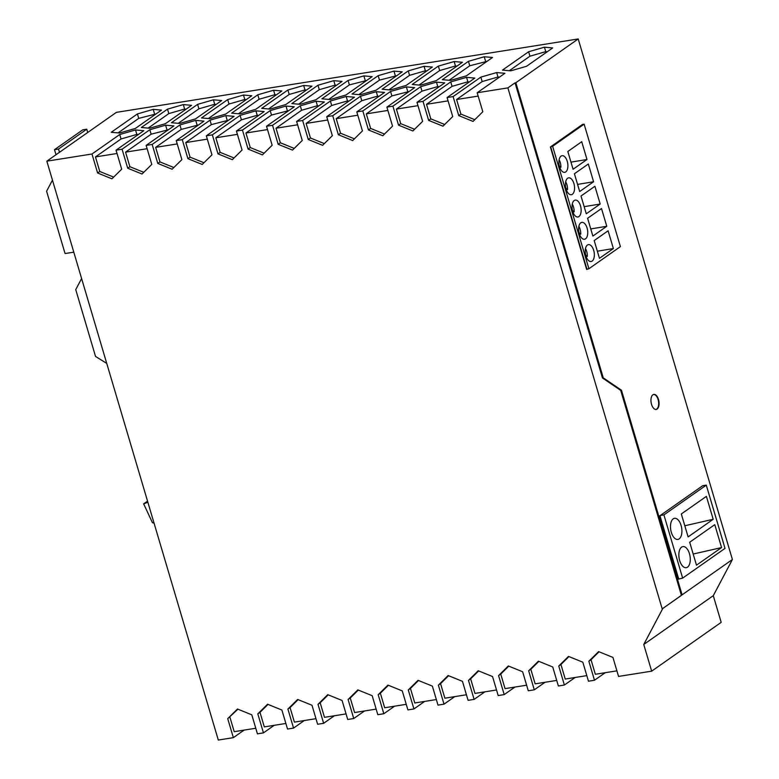 <?xml version="1.0" encoding="UTF-8"?>
<svg xmlns="http://www.w3.org/2000/svg" width="779" height="779" viewBox="0 0 779 779"><rect width="100%" height="100%" fill="white"/><g stroke="black" fill="none" stroke-linecap="round" stroke-linejoin="round"><path stroke-width="1.17" d="M515.854 82.72L515.046 82.847L602.469 377.981L603.267 377.854L515.854 82.72L578.213 38.95L116.373 112.361L46.837 161.175L218.305 740.05L233.359 737.655L244.119 730.108M656.006 409.442A7.595 3.934 81 0 0 658.089 399.539A7.595 3.934 81 0 0 653.62 394.456M721.568 547.569L696.484 565.174L689.688 542.242L714.781 524.637L721.568 547.569L693.183 554.035M663.912 514.89L682.647 578.115L678.382 579.148L659.647 515.922L702.677 485.716L706.29 485.142L663.912 514.89L660.3 515.464M621.486 390.24L682.092 594.835L662.199 608.876L681.421 595.39L620.688 390.367L621.486 390.24L603.267 377.854M684.809 525.757L713.194 519.291L706.397 496.359L681.313 513.965L688.11 536.906L713.194 519.291M689.843 563.217A10.692 5.541 -99 0 1 686.241 567.696A10.692 5.541 -99 0 1 679.678 560.568A10.692 5.541 -99 0 1 682.891 546.585A10.692 5.541 -99 0 1 689.454 553.703A10.692 5.541 -99 0 1 689.843 563.217M559.77 167.427L560.899 167.251L559.322 165.927M597.357 251.198L613.375 248.559L608.107 230.788L594.202 240.555L599.46 258.316L613.375 248.559M566.314 189.764L567.56 189.57L565.836 188.129M567.56 189.57A8.55 4.431 81 0 0 566.898 184.642A8.55 4.431 81 0 0 565.681 181.77M658.489 399.471A7.595 3.934 81 0 0 653.824 394.408A7.595 3.934 81 0 0 651.536 404.359A7.595 3.934 81 0 0 656.21 409.423A7.595 3.934 81 0 0 658.489 399.471M602.469 377.981L620.688 390.367M515.046 82.847L507.879 87.881L662.199 608.876M681.08 525.426A10.692 5.541 -99 0 1 681.469 534.939A10.692 5.541 -99 0 1 677.866 539.419A10.692 5.541 -99 0 1 671.303 532.291A10.692 5.541 -99 0 1 674.517 518.308A10.692 5.541 -99 0 1 681.08 525.426M682.647 578.115L725.015 548.377L706.29 485.142M273.595 90.247L257.791 94.795L231.636 113.159L239.913 113.88L255.707 109.333L281.862 90.968L273.595 90.247L274.909 94.697L259.105 99.254L238.442 113.753M119.538 133.014L135.332 128.467L161.487 110.102L153.21 109.381L137.416 113.929L111.261 132.294L119.538 133.014M179.725 123.452L195.519 118.895L221.674 100.54L213.397 99.809L197.603 104.367L171.448 122.722L179.725 123.452M454.157 61.541L438.353 66.098L412.198 84.453L420.475 85.184L436.279 80.626L462.424 62.271L454.157 61.541L455.472 65.991L439.668 70.548L419.005 85.057M424.058 66.322L408.254 70.879L382.109 89.234L390.376 89.965L406.18 85.408L432.335 67.052L424.058 66.322L425.383 70.782L409.579 75.329L388.916 89.838M466.368 75.845L492.523 57.48L484.246 56.76L468.442 61.317L442.297 79.672L450.564 80.403L466.368 75.845M227.692 99.585L201.547 117.941L209.814 118.671L225.618 114.114L251.773 95.759L243.496 95.028L227.692 99.585L229.016 104.035L208.353 118.535M141.35 127.503L149.626 128.233L165.43 123.676L191.585 105.321L183.308 104.59L167.504 109.148L141.35 127.503M544.433 47.188L528.629 51.745L502.484 70.1L510.751 70.831L526.555 66.273L552.71 47.918L544.433 47.188L545.758 51.638L529.954 56.195L509.291 70.704M360.288 94.746L376.082 90.198L402.237 71.834L393.97 71.113L378.166 75.66L352.011 94.025L360.288 94.746M333.782 80.675L317.978 85.232L291.823 103.588L300.1 104.318L315.894 99.761L342.049 81.405L333.782 80.675L335.097 85.125L319.293 89.682L298.63 104.191M303.683 85.456L287.879 90.013L261.734 108.369L270.001 109.099L285.805 104.542L311.96 86.187L303.683 85.456L304.998 89.916L289.204 94.463L268.541 108.972M348.067 80.451L321.922 98.806L330.189 99.537L345.993 94.98L372.148 76.624L363.871 75.894L348.067 80.451L349.391 84.901L328.728 99.4M46.837 161.175L91.98 153.999L97.609 173.006L111.933 178.81L121.69 169.179L116.052 150.172L143.794 130.697L135.527 129.966L119.723 134.524L91.98 153.999M116.052 150.172L122.069 149.208L127.707 168.225L142.021 174.029L151.778 164.398L146.15 145.381L173.892 125.916L165.615 125.185L149.811 129.742L122.069 149.208M146.15 145.381L152.168 144.427L157.796 163.444L159.968 161.915L173.844 167.534M157.796 163.444L172.12 169.238L181.877 159.617L176.239 140.6L203.981 121.125L195.714 120.394L179.91 124.952L152.168 144.427M176.239 140.6L182.257 139.645L187.895 158.663L202.209 164.457L211.966 154.836L206.338 135.819L234.08 116.344L225.803 115.613L209.999 120.17L182.257 139.645M206.338 135.819L212.355 134.864L217.984 153.872L220.155 152.353L234.031 157.971M217.984 153.872L232.308 159.676L242.065 150.045L236.427 131.038L264.169 111.563L255.901 110.832L240.098 115.389L212.355 134.864M236.427 131.038L242.444 130.074L248.082 149.091L250.254 147.562L264.13 153.181M248.082 149.091L262.406 154.894L272.153 145.264L266.525 126.247L294.267 106.772L285.99 106.051L270.186 110.599L242.444 130.074M266.525 126.247L272.543 125.292L278.171 144.31L292.495 150.104L302.252 140.483L296.614 121.466L324.356 101.991L316.089 101.26L300.285 105.817L272.543 125.292M296.614 121.466L302.632 120.511L308.27 139.519L310.441 138L324.317 143.618M308.27 139.519L322.594 145.322L332.341 135.692L326.713 116.684L354.455 97.209L346.178 96.479L330.374 101.036L302.632 120.511M326.713 116.684L332.73 115.73L338.359 134.738L352.683 140.541L362.439 130.911L356.801 111.903L384.544 92.428L376.276 91.698L360.473 96.255L332.73 115.73M356.801 111.903L362.819 110.939L368.457 129.957L370.629 128.428L384.505 134.046M368.457 129.957L382.781 135.75L392.528 126.13L386.9 107.112L414.642 87.638L406.365 86.917L390.561 91.464L362.819 110.939M386.9 107.112L392.918 106.158L398.546 125.176L412.87 130.969L422.627 121.349L416.989 102.331L444.731 82.856L436.464 82.126L420.66 86.683L392.918 106.158M416.989 102.331L423.007 101.377L428.645 120.385L430.816 118.866L444.692 124.484M428.645 120.385L442.969 126.188L452.716 116.558L447.088 97.55L474.83 78.075L466.553 77.345L450.749 81.902L423.007 101.377M447.088 97.55L453.105 96.586L458.734 115.604L460.905 114.085L474.791 119.703M458.734 115.604L473.057 121.407L482.814 111.777L477.176 92.759L504.919 73.294L496.651 72.564L480.847 77.121L453.105 96.586M477.176 92.759L507.879 87.881M679.035 578.69L678.324 578.972M560.899 167.251A8.433 4.372 81 0 0 560.247 162.422A8.433 4.372 81 0 0 559.118 159.705M713.282 595.662L721.188 622.353L651.663 671.167L643.756 644.467L713.282 595.662L732.406 559.517L682.092 594.835M559.536 166.725A8.433 4.372 81 0 0 564.717 172.344A8.433 4.372 81 0 0 567.248 161.311A8.433 4.372 81 0 0 562.068 155.693A8.433 4.372 81 0 0 559.536 166.725M678.636 578.758L659.959 515.708M565.437 185.295A8.55 4.431 81 0 0 566.08 189.024A8.55 4.431 81 0 0 571.328 194.721A8.55 4.431 81 0 0 573.899 183.532A8.55 4.431 81 0 0 568.651 177.836A8.55 4.431 81 0 0 565.437 185.295M119.723 134.524L121.037 138.974L95.466 156.92L99.78 171.487L113.656 177.106M135.527 129.966L136.841 134.416L121.037 138.974M246.281 99.605L244.81 99.478L229.016 104.035M243.496 95.028L244.81 99.478M186.093 109.177L184.623 109.05L168.829 113.598L148.166 128.107M183.308 104.59L184.623 109.05M167.504 109.148L168.829 113.598M547.218 51.774L545.758 51.638M528.629 51.745L529.954 56.195M396.745 75.69L379.48 80.12L358.817 94.619M393.97 71.113L395.284 75.563M378.166 75.66L379.48 80.12M336.557 85.262L335.097 85.125M317.978 85.232L319.293 89.682M306.468 90.043L304.998 89.916M287.879 90.013L289.204 94.463M366.656 80.471L349.391 84.901M363.871 75.894L365.195 80.344M276.37 94.824L274.909 94.697M257.791 94.795L259.105 99.254M155.995 113.958L138.73 118.389L118.067 132.888M153.21 109.381L154.534 113.831M137.416 113.929L138.73 118.389M216.182 104.396L214.722 104.259L198.918 108.817L178.255 123.325M213.397 99.809L214.722 104.259M197.603 104.367L198.918 108.817M456.932 66.127L455.472 65.991M438.353 66.098L439.668 70.548M426.843 70.908L425.383 70.782M408.254 70.879L409.579 75.329M487.031 61.337L469.766 65.767L449.103 80.266M484.246 56.76L485.57 61.21M468.442 61.317L469.766 65.767M117.035 153.492L95.466 156.92M97.609 173.006L99.78 171.487M138.302 134.553L136.841 134.416M586.645 269.446L588.905 268.736L620.405 246.622L584.133 124.163L582.526 124.426L550.373 146.997L586.645 269.446M578.213 38.95L732.406 559.517M651.663 671.167L618.555 676.425L612.927 657.408L598.603 651.614L588.846 661.235L591.027 659.716L595.331 674.273L616.9 670.846M599.051 651.789L591.027 659.716M588.846 661.235L594.484 680.252L605.244 672.696M480.847 77.121L482.162 81.571L456.591 99.517L460.905 114.085M496.651 72.564L497.966 77.014L482.162 81.571M499.436 77.14L497.966 77.014M469.338 81.931L467.877 81.795L452.073 86.352L426.502 104.298L448.071 100.871M426.502 104.298L430.816 118.866M450.749 81.902L452.073 86.352M466.553 77.345L467.877 81.795M420.66 86.683L421.975 91.133L396.404 109.089L417.972 105.662M396.404 109.089L400.718 123.647L414.603 129.265M398.546 125.176L400.718 123.647M439.249 86.712L437.779 86.586L421.975 91.133M436.464 82.126L437.779 86.586M409.15 91.494L391.886 95.924L366.315 113.87L387.884 110.443M366.315 113.87L370.629 128.428M390.561 91.464L391.886 95.924M406.365 86.917L407.69 91.367M360.473 96.255L361.787 100.705L336.216 118.651L340.53 133.219L354.406 138.837M336.216 118.651L357.785 115.224M338.359 134.738L340.53 133.219M379.061 96.275L377.591 96.148L361.787 100.705M376.276 91.698L377.591 96.148M348.963 101.066L347.502 100.929L331.698 105.486L306.128 123.433L327.696 120.005M306.128 123.433L310.441 138M330.374 101.036L331.698 105.486M346.178 96.479L347.502 100.929M300.285 105.817L301.6 110.277L276.029 128.223L297.597 124.796M276.029 128.223L280.343 142.781L294.219 148.4M278.171 144.31L280.343 142.781M318.874 105.847L317.404 105.72L301.6 110.277M316.089 101.26L317.404 105.72M288.775 110.628L271.511 115.058L245.94 133.005L267.509 129.577M245.94 133.005L250.254 147.562M270.186 110.599L271.511 115.058M285.99 106.051L287.315 110.501M258.686 115.409L257.216 115.282L241.412 119.839L215.841 137.786L237.41 134.358M215.841 137.786L220.155 152.353M240.098 115.389L241.412 119.839M255.901 110.832L257.216 115.282M209.999 120.17L211.323 124.621L185.753 142.576L207.321 139.139M185.753 142.576L190.066 157.134L203.942 162.753M187.895 158.663L190.066 157.134M228.588 120.2L211.323 124.621M225.803 115.613L227.127 120.073M198.489 124.981L181.225 129.411L155.654 147.358L177.222 143.93M155.654 147.358L159.968 161.915M179.91 124.952L181.225 129.411M195.714 120.394L197.029 124.854M149.811 129.742L151.136 134.192L125.565 152.139L147.134 148.711M125.565 152.139L129.879 166.696L143.755 172.325M127.707 168.225L129.879 166.696M168.4 129.762L151.136 134.192M165.615 125.185L166.94 129.635M456.591 99.517L478.16 96.09M643.756 644.467L662.617 608.808M594.484 680.252L588.466 681.206L582.828 662.199L568.504 656.395L558.757 666.026L560.929 664.497L565.242 679.054L586.811 675.627M558.757 666.026L564.385 685.033L575.145 677.487M564.385 685.033L558.368 685.997L552.739 666.98L538.416 661.176L528.659 670.807L530.83 669.278L535.144 683.845L556.712 680.418M528.659 670.807L534.297 689.824L545.057 682.268M534.297 689.824L528.279 690.778L522.641 671.761L508.317 665.967L498.57 675.588L500.741 674.069L505.055 688.626L526.623 685.199M498.57 675.588L504.198 694.605L514.958 687.049M504.198 694.605L498.18 695.559L492.552 676.552L478.228 670.748L468.471 680.379L470.643 678.85L474.956 693.407L496.525 689.98M468.471 680.379L474.109 699.386L484.869 691.84M474.109 699.386L468.091 700.34L462.453 681.333L448.129 675.529L438.382 685.16L440.554 683.631L444.867 698.198L466.436 694.761M438.382 685.16L444.011 704.167L454.77 696.621M444.011 704.167L437.993 705.131L432.364 686.114L418.041 680.32L408.284 689.941L410.455 688.412L414.769 702.979L436.337 699.552M408.284 689.941L413.922 708.958L424.682 701.402M413.922 708.958L407.904 709.912L402.266 690.895L387.942 685.101L378.195 694.722L383.823 713.739L394.583 706.183M383.823 713.739L377.805 714.694L372.177 695.686L357.853 689.882L348.096 699.513L350.268 697.984L354.581 712.542L376.15 709.114M348.096 699.513L353.734 718.52L364.494 710.974M353.734 718.52L347.716 719.484L342.078 700.467L327.755 694.664L318.007 704.294L320.179 702.765L324.492 717.332L346.061 713.905M318.007 704.294L323.636 723.311L334.395 715.755M323.636 723.311L317.618 724.266L311.989 705.248L297.666 699.454L287.909 709.075L290.08 707.556L294.394 722.114L315.962 718.686M287.909 709.075L293.547 728.092L304.307 720.536M293.547 728.092L287.529 729.047L281.891 710.029L267.567 704.235L257.82 713.856L259.991 712.337L264.305 726.895L285.874 723.467M257.82 713.856L263.448 732.873L274.208 725.317M263.448 732.873L257.43 733.828L251.802 714.82L237.478 709.017L227.721 718.647L237.926 709.202M229.893 717.118L234.206 731.676L255.775 728.248M227.721 718.647L233.359 737.655M268.015 704.411L259.991 712.337M298.114 699.63L290.08 707.556M328.202 694.849L320.179 702.765M358.301 690.067L350.268 697.984M388.39 685.277L380.366 693.203L384.68 707.76L406.248 704.333M378.195 694.722L380.366 693.203M418.489 680.495L410.455 688.412M448.577 675.714L440.554 683.631M478.676 670.923L470.643 678.85M508.765 666.142L500.741 674.069M538.864 661.361L530.83 669.278M568.952 656.58L560.929 664.497M586.587 269.271L587.298 268.989M551.026 146.54L552.632 146.286L588.905 268.736M550.675 146.783L586.899 269.057M552.632 146.286L584.133 124.163M600.181 204.03L594.913 186.259L581.007 196.026L586.275 213.787L600.181 204.03L584.162 206.669M593.686 250.332A8.55 4.431 81 0 0 588.427 244.625A8.55 4.431 81 0 0 585.224 252.084A8.55 4.431 81 0 0 585.866 255.814A8.55 4.431 81 0 0 591.115 261.52A8.55 4.431 81 0 0 593.686 250.332M593.588 181.76L588.32 163.999L574.415 173.756L579.683 191.527L593.588 181.76L577.57 184.399M587.093 228.062A8.55 4.431 81 0 0 581.835 222.366A8.55 4.431 81 0 0 578.622 229.815A8.55 4.431 81 0 0 579.264 233.554A8.55 4.431 81 0 0 584.523 239.25A8.55 4.431 81 0 0 587.093 228.062M586.986 159.5L581.728 141.729L567.823 151.496L573.081 169.257L586.986 159.5L570.978 162.139M580.491 205.802A8.55 4.431 81 0 0 575.243 200.096A8.55 4.431 81 0 0 572.029 207.555A8.55 4.431 81 0 0 572.672 211.294A8.55 4.431 81 0 0 577.921 216.99A8.55 4.431 81 0 0 580.491 205.802M606.773 226.29L601.515 208.529L587.609 218.286L592.868 236.056L606.773 226.29L590.755 228.929M586.1 256.564L587.347 256.359A8.55 4.431 81 0 0 586.684 251.442A8.55 4.431 81 0 0 585.467 248.569M587.347 256.359L585.623 254.918M579.508 234.294L580.745 234.099A8.55 4.431 81 0 0 580.092 229.172A8.55 4.431 81 0 0 578.875 226.299M580.745 234.099L579.031 232.658M572.916 212.034L574.152 211.83A8.55 4.431 81 0 0 573.49 206.912A8.55 4.431 81 0 0 572.273 204.04M574.152 211.83L572.438 210.388M52.592 180.601L51.979 181.03L52.69 180.923M51.979 181.03L46.594 191.215L65.056 253.555L73.791 252.162M56 154.739L54.501 149.675L82.749 129.85L86.761 129.207L87.725 132.469M86.761 129.207L58.513 149.042L59.477 152.294M54.501 149.675L58.513 149.042M81.6 278.541L75.738 289.622L95.525 356.412L106.742 363.413M154.047 523.099L152.47 522.748L143.648 503.867L147.874 502.27M147.543 501.131L143.648 503.867"/></g></svg>
